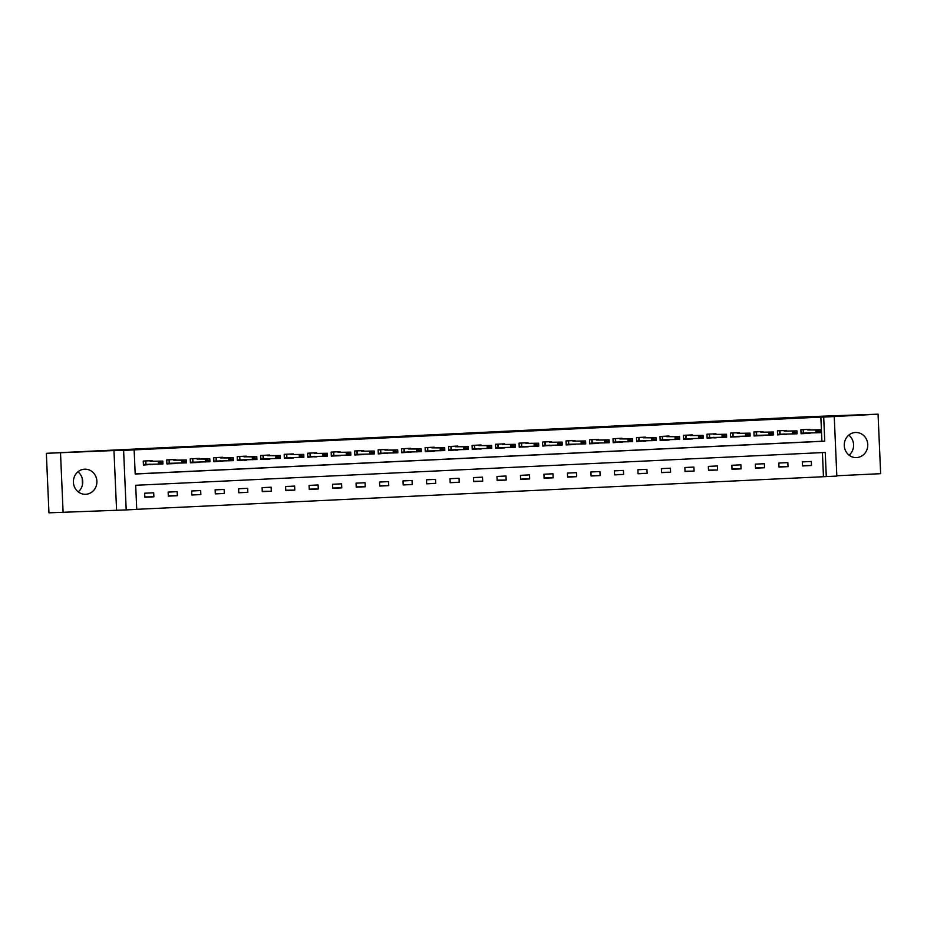 <?xml version="1.0" encoding="UTF-8"?>
<svg xmlns="http://www.w3.org/2000/svg" width="927" height="927" viewBox="0 0 927 927"><rect width="100%" height="100%" fill="white"/><g stroke="black" fill="none" stroke-linecap="round" stroke-linejoin="round"><path stroke-width="1.39" d="M77.914 471.831A12.561 11.761 -90.9 0 1 78.227 491.866M85.701 494.288A12.561 11.761 89.1 0 0 96.906 481.368A12.561 11.761 89.1 0 0 84.96 469.178A12.561 11.761 89.1 0 0 84.6 469.189A12.561 11.761 89.1 0 0 73.407 482.11A12.561 11.761 89.1 0 0 85.354 494.3A12.561 11.761 89.1 0 0 85.701 494.288M848.773 435.134A12.561 11.761 -90.9 0 1 849.086 455.169M856.56 457.59A12.561 11.761 89.1 0 0 867.765 444.67A12.561 11.761 89.1 0 0 855.818 432.48A12.561 11.761 89.1 0 0 855.47 432.492A12.561 11.761 89.1 0 0 844.265 445.412A12.561 11.761 89.1 0 0 856.212 457.602A12.561 11.761 89.1 0 0 856.56 457.59M136.732 509.41L126.199 509.908L123.604 450.395L134.137 449.885L135.191 474.021L824.752 441.194L823.697 417.069L834.242 416.559L836.838 476.084L826.293 476.582L825.239 452.457L135.69 485.284L136.732 509.41M116.57 510.059L113.963 450.545L46.35 453.315L48.946 512.828L126.199 509.908M836.826 475.771L880.65 473.685L878.054 414.172L834.242 416.559M136.732 509.317L826.293 476.582M60.522 453.083L63.117 512.608M46.35 453.315L808.819 416.687L878.054 414.172M82.19 478.17L82.468 484.67M823.466 476.629L822.411 452.585M811.334 461.484L802.307 461.913L802.481 465.945L811.507 465.505L811.334 461.484M787.846 462.608L778.819 463.036L778.993 467.057L788.02 466.629L787.846 462.608M764.358 463.72L755.331 464.149L755.505 468.17L764.532 467.741L764.358 463.72M740.87 464.844L731.843 465.273L732.017 469.294L741.055 468.865L740.87 464.844M717.382 465.957L708.355 466.385L708.529 470.406L717.568 469.977L717.382 465.957M693.894 467.081L684.868 467.509L685.041 471.53L694.08 471.101L693.894 467.081M670.418 468.193L661.38 468.622L661.554 472.643L670.592 472.214L670.418 468.193M646.93 469.317L637.892 469.746L638.066 473.767L647.104 473.338L646.93 469.317M623.442 470.429L614.404 470.858L614.578 474.879L623.616 474.45L623.442 470.429M599.954 471.553L590.916 471.982L591.09 476.003L600.128 475.574L599.954 471.553M576.467 472.666L567.428 473.094L567.602 477.115L576.64 476.687L576.467 472.666M552.979 473.79L543.94 474.218L544.114 478.239L553.152 477.811L552.979 473.79M529.491 474.902L520.453 475.331L520.626 479.352L529.665 478.923L529.491 474.902M506.003 476.026L496.965 476.455L497.15 480.476L506.177 480.047L506.003 476.026M482.515 477.138L473.477 477.567L473.662 481.588L482.689 481.159L482.515 477.138M459.027 478.262L449.989 478.691L450.174 482.712L459.201 482.283L459.027 478.262M435.539 479.375L426.513 479.804L426.687 483.824L435.713 483.396L435.539 479.375M412.052 480.499L403.025 480.928L403.199 484.948L412.225 484.52L412.052 480.499M388.564 481.611L379.537 482.04L379.711 486.061L388.737 485.632L388.564 481.611M365.076 482.735L356.049 483.164L356.223 487.185L365.25 486.756L365.076 482.735M341.588 483.848L332.561 484.276L332.735 488.297L341.773 487.869L341.588 483.848M318.1 484.972L309.073 485.4L309.247 489.421L318.285 488.992L318.1 484.972M294.624 486.084L285.586 486.513L285.759 490.534L294.798 490.105L294.624 486.084M271.136 487.208L262.098 487.637L262.271 491.658L271.31 491.229L271.136 487.208M247.648 488.32L238.61 488.749L238.784 492.77L247.822 492.341L247.648 488.32M224.16 489.444L215.122 489.873L215.296 493.894L224.334 493.465L224.16 489.444M200.672 490.557L191.634 490.986L191.808 495.006L200.846 494.578L200.672 490.557M177.184 491.681L168.146 492.11L168.32 496.13L177.358 495.702L177.184 491.681M153.697 492.793L144.658 493.222L144.832 497.243L153.87 496.814L153.697 492.793M135.191 473.929L821.913 441.24L820.858 417.104L134.137 449.885M809.955 429.954L809.931 429.317L800.893 429.746L801.079 433.766L810.094 432.99M786.467 431.067L786.444 430.429L777.405 430.858L777.591 434.89L786.606 434.103M762.979 432.191L762.956 431.553L753.918 431.982L754.103 436.003L763.118 435.226M739.503 433.303L739.468 432.666L730.441 433.094L730.615 437.127L739.63 436.339M716.015 434.427L715.98 433.79L706.953 434.218L707.127 438.239L716.142 437.463M692.527 435.539L692.492 434.902L683.466 435.331L683.639 439.363L692.654 438.575M669.039 436.663L669.004 436.026L659.978 436.455L660.151 440.476L669.167 439.699M645.551 437.776L645.516 437.138L636.49 437.567L636.664 441.588L645.679 440.812M622.063 438.9L622.029 438.262L613.002 438.691L613.176 442.712L622.191 441.936M598.575 440.012L598.552 439.375L589.514 439.804L589.688 443.824L598.703 443.048M575.088 441.136L575.064 440.499L566.026 440.928L566.2 444.948L575.215 444.172M551.6 442.249L551.577 441.611L542.538 442.04L542.712 446.061L551.727 445.284M528.112 443.373L528.089 442.735L519.05 443.164L519.224 447.185L528.251 446.408M504.624 444.485L504.601 443.848L495.563 444.276L495.736 448.297L504.763 447.521M481.136 445.609L481.113 444.972L472.075 445.4L472.249 449.421L481.275 448.645M457.648 446.721L457.625 446.084L448.587 446.513L448.761 450.534L457.787 449.757M434.16 447.845L434.137 447.208L425.099 447.637L425.273 451.658L434.299 450.881M410.673 448.958L410.649 448.32L401.611 448.749L401.797 452.77L410.812 451.994M387.185 450.082L387.162 449.444L378.123 449.873L378.309 453.894L387.324 453.118M363.708 451.194L363.674 450.557L354.647 450.985L354.821 455.006L363.836 454.23M340.221 452.318L340.186 451.681L331.159 452.109L331.333 456.13L340.348 455.354M316.733 453.43L316.698 452.793L307.671 453.222L307.845 457.243L316.86 456.466M293.245 454.543L293.21 453.917L284.183 454.346L284.357 458.367L293.372 457.59M269.757 455.667L269.722 455.03L260.696 455.458L260.869 459.479L269.884 458.703M246.269 456.779L246.234 456.154L237.208 456.582L237.382 460.603L246.397 459.827M222.781 457.903L222.747 457.266L213.72 457.695L213.894 461.716L222.909 460.939M199.293 459.016L199.27 458.39L190.232 458.819L190.406 462.84L199.421 462.063M175.806 460.14L175.782 459.502L166.744 459.931L166.918 463.952L175.933 463.176M152.318 461.252L152.295 460.626L143.256 461.055L143.43 465.076L152.445 464.3M113.963 450.545L123.604 450.395M820.858 417.104L823.697 417.069M821.913 441.24L824.752 441.194M801.067 433.72L810.105 433.338M802.469 465.655L811.507 465.505M778.981 466.768L788.02 466.629M784.288 434.496L786.617 434.45M755.493 467.892L764.532 467.741M754.091 435.957L763.13 435.574M732.006 469.004L741.055 468.865M730.615 437.069L739.642 436.687M708.518 470.128L717.568 469.977M713.825 437.845L716.154 437.811M685.03 471.24L694.08 471.101M683.639 439.305L692.666 438.923M661.542 472.364L670.592 472.214M660.151 440.429L669.178 440.047M638.054 473.477L647.104 473.338M643.373 441.206L645.702 441.159M614.566 474.601L623.616 474.45M619.885 442.318L622.214 442.283M591.078 475.713L600.128 475.574M589.688 443.778L598.726 443.396M567.591 476.837L576.64 476.687M566.2 444.902L575.238 444.52M544.103 477.95L553.152 477.811M549.421 445.678L551.75 445.632M520.615 479.074L529.665 478.923M519.224 447.138L528.263 446.756M497.127 480.186L506.177 480.047M495.736 448.251L504.775 447.868M473.651 481.31L482.689 481.159M478.958 449.027L481.287 448.992M450.163 482.422L459.201 482.283M455.47 450.14L457.799 450.105M426.675 483.546L435.713 483.396M425.273 451.611L434.311 451.229M403.187 484.659L412.225 484.52M408.494 452.376L410.823 452.341M379.699 485.783L388.737 485.632M385.006 453.5L387.335 453.465M356.211 486.895L365.25 486.756M354.809 454.96L363.847 454.578M332.723 488.019L341.773 487.869M331.333 456.084L340.36 455.702M309.236 489.132L318.285 488.992M314.543 456.849L316.872 456.814M285.748 490.256L294.798 490.105M284.357 458.32L293.384 457.938M262.26 491.368L271.31 491.229M260.869 459.433L269.908 459.05M238.772 492.492L247.822 492.341M244.091 460.209L246.42 460.174M215.284 493.604L224.334 493.465M220.603 461.322L222.932 461.287M191.796 494.728L200.846 494.578M190.406 462.793L199.444 462.411M168.308 495.841L177.358 495.702M166.918 463.906L175.956 463.523M144.821 496.965L153.87 496.814M150.139 464.682L152.468 464.647M807.602 429.375L807.892 429.977L820.465 429.78L820.58 432.677L801.044 433.164M817.881 431.623L820.14 431.518L817.857 431.136L816.073 432.897L815.945 430.001L807.695 429.954M817.857 431.136L815.945 430.001L820.465 429.78L820.117 431.032M820.58 432.677L820.14 431.518M777.579 434.833L784.335 433.963M784.115 430.499L784.404 431.101L796.977 430.904L797.104 433.801L777.556 434.288M794.393 432.747L796.652 432.631L794.369 432.26L792.585 434.01L792.458 431.113L784.207 431.067M794.369 432.26L792.458 431.113L796.977 430.904L796.629 432.156M797.104 433.801L796.652 432.631M760.627 431.611L760.916 432.214L773.489 432.017L773.616 434.914L754.068 435.4M770.905 433.859L773.164 433.755L770.882 433.373L769.097 435.134L768.97 432.237L760.719 432.191M770.882 433.373L768.97 432.237L773.489 432.017L773.141 433.268M773.616 434.914L773.164 433.755M737.139 432.735L737.428 433.338L750.001 433.141L750.128 436.038L730.58 436.524M747.417 434.983L749.676 434.867L747.405 434.496L745.609 436.246L745.482 433.349L737.232 433.303M747.405 434.496L745.482 433.349L750.001 433.141L749.653 434.392M750.128 436.038L749.676 434.867M707.127 438.193L713.871 437.312M713.651 433.848L713.941 434.45L726.513 434.253L726.641 437.15L707.104 437.637M723.929 436.096L726.189 435.991L723.917 435.609L722.121 437.37L721.994 434.473L713.744 434.427M723.917 435.609L721.994 434.473L726.513 434.253L726.165 435.505M726.641 437.15L726.189 435.991M690.163 434.972L690.453 435.574L703.025 435.377L703.153 438.274L683.616 438.761M700.441 437.208L702.701 437.104L700.43 436.733L698.634 438.483L698.506 435.586L690.256 435.539M700.43 436.733L698.506 435.586L703.025 435.377L702.689 436.629M703.153 438.274L702.701 437.104M666.675 436.084L666.965 436.687L679.537 436.49L679.665 439.386L660.128 439.873M676.965 438.332L679.213 438.228L676.942 437.845L675.146 439.607L675.018 436.71L666.768 436.663M676.942 437.845L675.018 436.71L679.537 436.49L679.201 437.741M679.665 439.386L679.213 438.228M636.664 441.542L643.408 440.673M643.187 437.208L643.477 437.811L656.049 437.614L656.177 440.51L636.64 440.997M653.477 439.444L655.725 439.34L653.454 438.969L651.658 440.719L651.53 437.822L643.28 437.776M653.454 438.969L651.53 437.822L656.049 437.614L655.713 438.865M656.177 440.51L655.725 439.34M613.176 442.666L619.92 441.785M619.711 438.32L619.989 438.923L632.562 438.726L632.689 441.623L613.153 442.109M629.989 440.568L632.249 440.464L629.966 440.082L628.17 441.843L628.043 438.946L619.792 438.9M629.966 440.082L628.043 438.946L632.562 438.726L632.226 439.977M632.689 441.623L632.249 440.464M596.223 439.444L596.501 440.047L609.074 439.85L609.201 442.747L589.665 443.233M606.501 441.681L608.761 441.576L606.478 441.206L604.682 442.955L604.555 440.058L596.304 440.012M606.478 441.206L604.555 440.058L609.074 439.85L608.738 441.101M609.201 442.747L608.761 441.576M572.735 440.557L573.025 441.159L585.586 440.962L585.713 443.859L566.177 444.346M583.013 442.805L585.273 442.7L582.99 442.318L581.194 444.079L581.067 441.182L572.828 441.136M582.99 442.318L581.067 441.182L585.586 440.962L585.25 442.214M585.713 443.859L585.273 442.7M542.712 446.014L549.456 445.145M549.247 441.681L549.537 442.283L562.098 442.086L562.226 444.983L542.689 445.47M559.526 443.917L561.785 443.813L559.502 443.442L557.706 445.192L557.579 442.295L549.34 442.249M559.502 443.442L557.579 442.295L562.098 442.086L561.762 443.338M562.226 444.983L561.785 443.813M525.76 442.793L526.049 443.396L538.61 443.199L538.738 446.096L519.201 446.582M536.038 445.041L538.297 444.937L536.015 444.554L534.219 446.316L534.091 443.419L525.852 443.373M536.015 444.554L534.091 443.419L538.61 443.199L538.274 444.45M538.738 446.096L538.297 444.937M502.272 443.917L502.561 444.52L515.122 444.323L515.25 447.22L495.713 447.706M512.55 446.154L514.809 446.049L512.527 445.678L510.731 447.428L510.615 444.531L502.364 444.485M512.527 445.678L510.615 444.531L515.122 444.323L514.786 445.574M515.25 447.22L514.809 446.049M472.249 449.375L479.004 448.494M478.784 445.03L479.074 445.632L491.634 445.435L491.762 448.332L472.225 448.819M489.062 447.277L491.322 447.173L489.039 446.791L487.254 448.552L487.127 445.655L478.877 445.609M489.039 446.791L487.127 445.655L491.634 445.435L491.298 446.687M491.762 448.332L491.322 447.173M448.761 450.487L455.516 449.618M455.296 446.142L455.586 446.756L468.147 446.559L468.274 449.456L448.738 449.943M465.574 448.39L467.834 448.286L465.551 447.915L463.767 449.665L463.639 446.768L455.389 446.721M465.551 447.915L463.639 446.768L468.147 446.559L467.811 447.799M468.274 449.456L467.834 448.286M431.808 447.266L432.098 447.868L444.67 447.671L444.786 450.568L425.25 451.055M442.086 449.514L444.346 449.41L442.063 449.027L440.279 450.789L440.151 447.892L431.901 447.834M442.063 449.027L440.151 447.892L444.67 447.671L444.323 448.923M444.786 450.568L444.346 449.41M401.785 452.724L408.54 451.855M408.32 448.378L408.61 448.992L421.182 448.795L421.298 451.692L401.762 452.179M418.598 450.626L420.858 450.522L418.575 450.151L416.791 451.901L416.663 449.004L408.413 448.958M418.575 450.151L416.663 449.004L421.182 448.795L420.835 450.035M421.298 451.692L420.858 450.522M378.297 453.848L385.053 452.967M384.832 449.502L385.122 450.105L397.695 449.908L397.822 452.805L378.274 453.291M395.111 451.75L397.37 451.646L395.087 451.264L393.303 453.025L393.175 450.128L384.925 450.07M395.087 451.264L393.175 450.128L397.695 449.908L397.347 451.159M397.822 452.805L397.37 451.646M361.345 450.615L361.634 451.229L374.207 451.032L374.334 453.929L354.786 454.415M371.623 452.863L373.882 452.758L371.6 452.388L369.815 454.137L369.688 451.24L361.437 451.194M371.6 452.388L369.688 451.24L374.207 451.032L373.859 452.272M374.334 453.929L373.882 452.758M337.857 451.739L338.146 452.341L350.719 452.144L350.846 455.041L331.298 455.528M348.135 453.987L350.394 453.882L348.123 453.5L346.327 455.261L346.2 452.364L337.949 452.306M348.123 453.5L346.2 452.364L350.719 452.144L350.371 453.396M350.846 455.041L350.394 453.882M307.845 457.196L314.589 456.327M314.369 452.851L314.659 453.465L327.231 453.268L327.358 456.165L307.822 456.652M324.647 455.099L326.907 454.995L324.635 454.624L322.839 456.374L322.712 453.477L314.462 453.43M324.635 454.624L322.712 453.477L327.231 453.268L326.883 454.508M327.358 456.165L326.907 454.995M290.881 453.975L291.171 454.578L303.743 454.381L303.871 457.278L284.334 457.764M301.159 456.223L303.419 456.119L301.148 455.736L299.351 457.498L299.224 454.601L290.974 454.543M301.148 455.736L299.224 454.601L303.743 454.381L303.407 455.632M303.871 457.278L303.419 456.119M267.393 455.087L267.683 455.702L280.255 455.505L280.383 458.401L260.846 458.888M277.683 457.335L279.931 457.231L277.66 456.86L275.864 458.61L275.736 455.713L267.486 455.667M277.66 456.86L275.736 455.713L280.255 455.505L279.919 456.744M280.383 458.401L279.931 457.231M237.382 460.557L244.125 459.676M243.905 456.211L244.195 456.814L256.767 456.617L256.895 459.514L237.358 460.001M254.195 458.459L256.443 458.355L254.172 457.973L252.376 459.734L252.248 456.837L243.998 456.779M254.172 457.973L252.248 456.837L256.767 456.617L256.431 457.868M256.895 459.514L256.443 458.355M213.894 461.669L220.638 460.8M220.429 457.324L220.707 457.938L233.28 457.741L233.407 460.638L213.87 461.125M230.707 459.572L232.967 459.468L230.684 459.097L228.888 460.846L228.76 457.95L220.51 457.903M230.684 459.097L228.76 457.95L233.28 457.741L232.944 458.981M233.407 460.638L232.967 459.468M196.941 458.448L197.219 459.05L209.792 458.853L209.919 461.75L190.383 462.237M207.219 460.696L209.479 460.592L207.196 460.209L205.4 461.97L205.273 459.074L197.022 459.016M207.196 460.209L205.273 459.074L209.792 458.853L209.456 460.105M209.919 461.75L209.479 460.592M173.453 459.56L173.743 460.174L186.304 459.977L186.431 462.874L166.895 463.361M183.731 461.808L185.991 461.704L183.708 461.333L181.912 463.083L181.785 460.186L173.546 460.14M183.708 461.333L181.785 460.186L186.304 459.977L185.968 461.217M186.431 462.874L185.991 461.704M143.43 465.03L150.186 464.149M149.965 460.684L150.255 461.287L162.816 461.09L162.943 463.987L143.407 464.473M160.244 462.932L162.503 462.828L160.22 462.446L158.424 464.207L158.297 461.31L150.058 461.252M160.22 462.446L158.297 461.31L162.816 461.09L162.48 462.341M162.943 463.987L162.503 462.828M803.234 430.198L803.361 433.094M803.477 430.198L803.605 433.094M779.746 431.322L779.874 434.218M779.989 431.31L780.117 434.207M756.258 432.434L756.386 435.331M756.502 432.434L756.629 435.331M732.77 433.558L732.898 436.455M733.014 433.546L733.141 436.443M709.282 434.67L709.41 437.567M709.526 434.67L709.653 437.567M685.795 435.794L685.922 438.691M686.038 435.783L686.165 438.68M662.307 436.907L662.434 439.804M662.55 436.907L662.678 439.804M638.819 438.031L638.946 440.928M639.062 438.019L639.19 440.916M615.331 439.143L615.458 442.04M615.574 439.143L615.702 442.04M591.843 440.267L591.971 443.164M592.086 440.255L592.214 443.152M568.355 441.379L568.483 444.276M568.599 441.379L568.726 444.276M544.879 442.503L544.995 445.4M545.111 442.492L545.238 445.389M521.391 443.616L521.519 446.513M521.634 443.616L521.75 446.513M497.903 444.74L498.031 447.637M498.147 444.728L498.274 447.625M474.415 445.852L474.543 448.749M474.659 445.852L474.786 448.749M450.928 446.976L451.055 449.873M451.171 446.965L451.298 449.862M427.44 448.089L427.567 450.985M427.683 448.089L427.81 450.985M403.952 449.213L404.079 452.109M404.195 449.201L404.323 452.098M380.464 450.325L380.591 453.222M380.707 450.325L380.835 453.222M356.976 451.449L357.104 454.346M357.219 451.437L357.347 454.334M333.488 452.561L333.616 455.458M333.732 452.561L333.859 455.458M310 453.685L310.128 456.582M310.244 453.674L310.371 456.571M286.513 454.798L286.64 457.695M286.756 454.798L286.883 457.695M263.025 455.922L263.152 458.819M263.268 455.91L263.395 458.807M239.537 457.034L239.664 459.931M239.78 457.034L239.908 459.931M216.049 458.158L216.176 461.055M216.292 458.147L216.42 461.043M192.561 459.271L192.689 462.167M192.804 459.271L192.932 462.167M169.085 460.395L169.201 463.291M169.317 460.383L169.444 463.28M145.597 461.507L145.713 464.404M145.84 461.507L145.956 464.404"/></g></svg>
